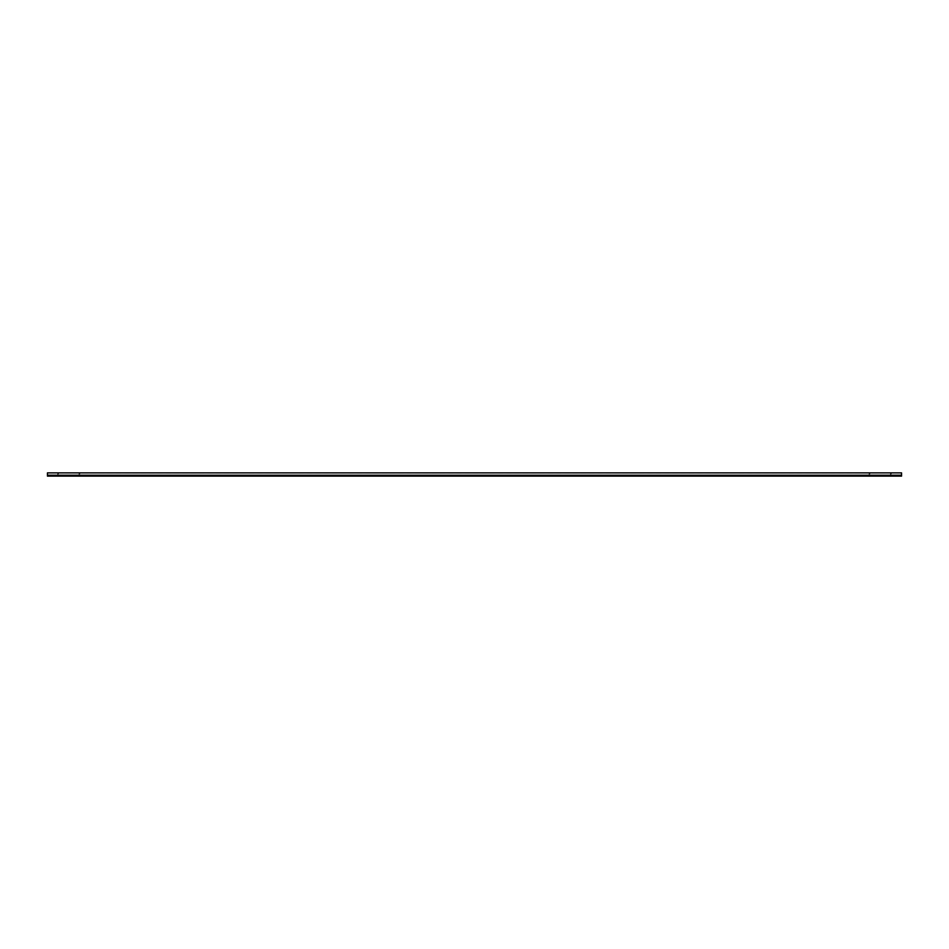 <?xml version="1.0" encoding="UTF-8"?>
<svg xmlns="http://www.w3.org/2000/svg" width="949" height="949" viewBox="0 0 949 949"><rect width="100%" height="100%" fill="white"/><g stroke="black" fill="none" stroke-linecap="round" stroke-linejoin="round"><path stroke-width="0.71" stroke-dasharray="4.75 3.56" d="M58.518 475.271L57.735 475.271L57.735 473.029L58.518 473.029L58.518 476.125L57.735 475.271M891.265 476.125L890.482 475.271L891.265 476.125M891.265 475.271L890.482 475.271L890.482 473.029L891.265 473.029L891.265 475.271L890.482 475.271M79.87 476.125L79.087 475.271L79.87 476.125M79.87 475.271L79.087 475.271L79.087 473.029L79.87 473.029L79.87 475.271L79.087 475.271M869.913 475.271L869.13 475.271L869.13 473.029L869.913 473.029L869.913 476.125L869.13 475.271M869.13 476.125L869.913 476.125L869.13 476.125M901.55 473.029L47.45 473.029L901.55 472.875L901.55 476.125L901.55 475.271L901.55 476.125L47.45 476.125L47.45 475.271L901.55 475.271L47.45 475.271L47.45 473.029M57.735 476.125L58.518 476.125L57.735 476.125M47.45 475.271L901.55 475.271L47.45 475.271L47.45 476.125L901.55 476.125L47.45 476.125L47.45 475.271L901.55 475.271M47.45 475.224L901.55 475.224M47.45 475.342L901.55 475.342"/><path stroke-width="1.42" d="M901.55 475.271L47.45 475.271L47.45 472.875L901.55 472.875L901.55 476.125L47.45 476.125L47.45 475.342L901.55 475.342M47.45 475.224L901.55 475.224"/></g></svg>
